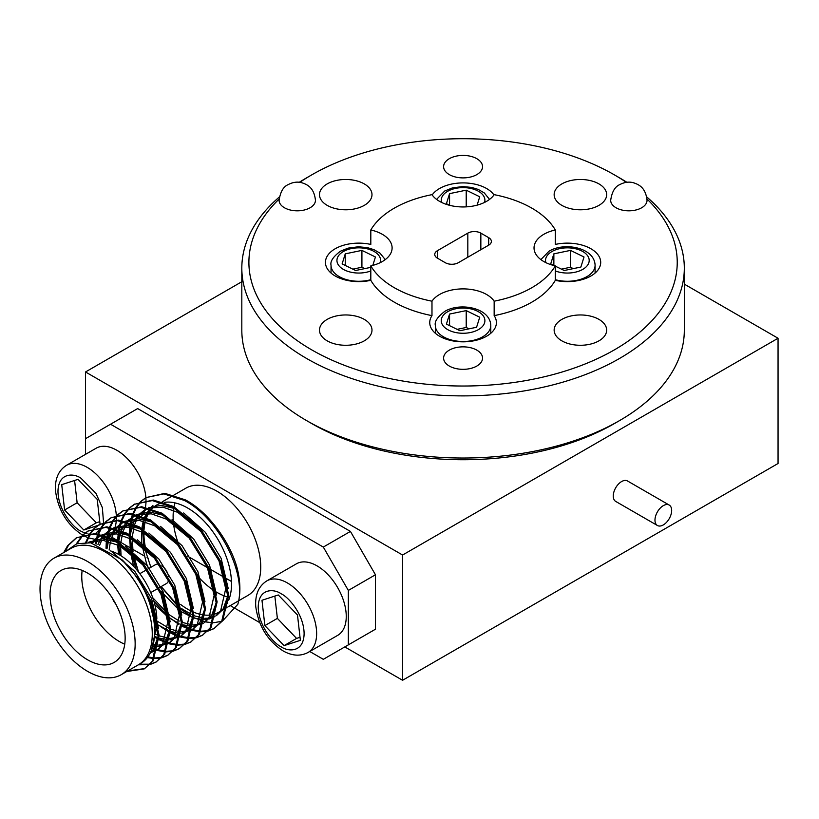 <?xml version="1.0" encoding="UTF-8"?>
<svg xmlns="http://www.w3.org/2000/svg" width="819" height="819" viewBox="0 0 819 819"><rect width="100%" height="100%" fill="white"/><g stroke="black" fill="none" stroke-linecap="round" stroke-linejoin="round"><path stroke-width="1.23" d="M241.82 281.726L85.514 371.969L402.579 555.026L778.05 338.247L684.315 284.132M778.05 338.247L778.05 463.503L402.579 680.272L344.799 646.918M85.514 371.969L85.514 454.35M182.524 553.234L185.514 554.954M187.694 556.214L207.719 567.782M209.347 568.714L225.051 577.784M226.372 578.542L231.48 581.49M402.579 555.026L402.579 680.272M112.459 598.31A10.913 6.306 -120 0 0 115.735 603.982M159.644 564.496A10.913 6.306 -120 0 0 155.569 564.598L147.881 569.041M87.592 573.085A53.102 30.661 -120 0 0 61.046 570.464A53.102 30.661 -120 0 0 52.907 613.011A53.102 30.661 -120 0 0 87.592 659.807A53.102 30.661 -120 0 0 114.148 662.428A53.102 30.661 -120 0 0 122.287 619.881A53.102 30.661 -120 0 0 87.592 573.085M156.838 618.969A53.102 30.661 -120 0 0 119.308 554.78A53.102 30.661 -120 0 0 110.493 550.911M82.156 570.403A53.102 30.661 -120 0 0 119.308 641.492A53.102 30.661 -120 0 0 124.744 644.184M87.592 671.365A67.26 38.831 -120 0 0 121.222 674.692A67.26 38.831 -120 0 0 131.531 620.802A67.26 38.831 -120 0 0 87.592 561.527A67.26 38.831 -120 0 0 53.962 558.2A67.26 38.831 -120 0 0 43.653 612.09A67.26 38.831 -120 0 0 87.592 671.365M121.222 674.692L138.329 664.823A67.26 38.831 -120 0 0 139.752 663.922A67.26 38.831 -120 0 0 148.239 609.592A67.26 38.831 -120 0 0 104.699 551.658A67.26 38.831 -120 0 0 71.069 548.321L53.962 558.2M180.661 604.483A61.947 35.77 -120 0 0 187.725 609.223A61.947 35.77 -120 0 0 192.69 611.762M193.765 612.223A61.947 35.77 -120 0 0 204.463 615.049M205.405 615.13A61.947 35.77 -120 0 0 210.473 614.997M212.285 614.7A61.947 35.77 -120 0 0 215.448 613.81M216.4 613.431A61.947 35.77 -120 0 0 218.693 612.284A61.947 35.77 -120 0 0 227.59 602.61M228.696 600.184A61.947 35.77 -120 0 0 187.725 508.056A61.947 35.77 -120 0 0 164.261 502.375M216.441 592.076A61.947 35.77 -120 0 0 216.922 592.362A61.947 35.77 -120 0 0 227.764 597.041M228.757 597.307A61.947 35.77 -120 0 0 229.637 597.522M238.708 600.736L247.901 595.433A61.947 35.77 -120 0 0 257.401 545.792A61.947 35.77 -120 0 0 216.922 491.195A61.947 35.77 -120 0 0 185.954 488.124L173.935 495.065M126.74 671.508L144.308 668.867L152.129 661.445L158.149 635.933L150.194 602.344L144.185 590.018A73.751 42.578 -120 0 0 122.092 559.838L90.663 542.802L76.771 543.755L66.083 551.197M127.733 670.935L144.799 668.57M144.308 668.867L153.112 660.872L159.132 635.36L151.187 601.77L138.943 579.453L122.092 559.838M138.339 664.813L149.601 664.629M150.174 664.485L155.907 662.172L163.728 654.75L169.748 629.238L161.793 595.648L141.738 563.144L114.701 540.581L94.287 534.08L76.351 537.776L67.598 545.73L63.728 552.559M139.291 664.229L150.01 664.189M150.594 664.055L156.398 661.875M155.907 662.172L164.711 654.176L170.731 628.664L162.776 595.075L142.731 562.571L115.684 540.008L95.27 533.507L76.351 537.776M147.256 657.565L153.849 658.548M154.515 658.568L161.2 657.933M161.773 657.79L167.506 655.476L175.327 648.054L181.347 622.542L173.393 588.953L153.337 556.449L126.29 533.886L105.886 527.385L87.95 531.081L82.995 534.746M147.778 656.879L154.156 657.933M154.832 657.974L161.609 657.493M162.193 657.36L167.987 655.18M167.506 655.476L176.31 647.481L182.33 621.969L174.375 588.38L154.32 555.876L127.283 533.312L106.869 526.812L87.95 531.081M152.047 648.607L156.838 650.327M157.627 650.552L165.448 651.852M166.114 651.873L172.799 651.238M173.372 651.095L179.095 648.781L186.916 641.359L192.946 615.837L184.992 582.258L164.936 549.754L137.889 527.19L117.486 520.689L99.549 524.385L94.594 528.05M152.344 647.737L157.033 649.508M157.832 649.754L165.755 651.238M166.431 651.279L173.198 650.798M173.792 650.665L179.586 648.484M179.095 648.781L187.909 640.786L193.929 615.274L185.974 581.685L165.919 549.18L138.882 526.617L118.468 520.116L99.549 524.385M154.474 637.069L158.169 639.26M159.132 639.772L168.438 643.621M169.226 643.857L177.037 645.157M177.713 645.177L184.398 644.543M184.971 644.399L190.694 642.076L198.515 634.664L204.535 609.141L196.591 575.562L176.535 543.058L149.488 520.495L129.085 513.984L111.149 517.69L106.194 521.355M156.275 637.008L158.18 638.144M159.162 638.687L168.622 642.813M169.431 643.058L177.354 644.543M178.03 644.584L184.797 644.092M185.381 643.969L191.185 641.789M190.694 642.076L199.508 634.09L205.528 608.578L197.574 574.989L177.518 542.485L150.481 519.922L130.067 513.421L111.149 517.69M161.005 626.842L169.768 632.565M170.731 633.077L175.542 635.339M176.843 635.851L180.037 636.926M180.825 637.162L188.636 638.462M189.312 638.482L195.997 637.847M196.57 637.704L202.293 635.38L210.114 627.968L216.134 602.446L208.18 568.867L188.124 536.363L161.087 513.8L140.673 507.289L122.748 510.995L117.793 514.649M167.875 630.313L169.779 631.449M170.762 631.992L175.962 634.53M177.324 635.083L180.221 636.117M181.03 636.363L188.943 637.847M189.629 637.888L196.396 637.397M196.98 637.274L202.784 635.094M202.293 635.38L211.107 627.395L217.127 601.883L209.173 568.294L189.117 535.79L162.08 513.226L141.667 506.726L122.748 510.995M169.574 617.731L178.921 624.457M182.33 626.381L191.636 630.231M192.424 630.456L200.235 631.756M200.911 631.787L207.596 631.152M208.169 631.009L213.892 628.685L221.714 621.273L227.733 595.751L219.779 562.172L199.723 529.668L172.686 507.104L152.273 500.593L134.347 504.299L129.392 507.954M182.361 625.296L191.82 629.412M192.629 629.668L200.542 631.152M201.228 631.193L207.995 630.702M208.579 630.579L214.383 628.398M213.892 628.685L222.707 620.7L228.726 595.178L220.772 561.599L200.716 529.094L173.679 506.531L153.266 500.03L134.347 504.299M76.853 537.499L68.591 545.167L64.711 551.996M82.576 535.145L76.218 543.959M88.452 530.804L83.569 534.572M83.149 534.991L77.068 543.652M94.175 528.45L90.018 533.466M89.67 533.998L85.678 542.373M98.178 525.348L100.113 524.713L100.051 524.109L95.158 527.876M94.738 528.296L90.653 533.425M90.315 533.968L86.476 542.393M105.774 521.754L101.617 526.771M101.259 527.303L97.963 533.814M97.707 534.5L96.181 539.363M95.936 540.397L95.26 543.806M111.65 517.413L106.757 521.181M106.337 521.601L102.252 526.73L103.491 522.512M101.914 527.272L98.689 533.927M98.434 534.623L97.072 539.199M96.816 540.305L96.11 544.062M117.373 515.059L113.206 520.075M112.858 520.608L109.562 527.119M109.296 527.805L107.023 536.117M106.869 536.998L106.562 539.097M106.347 540.868L106.009 548.269M123.249 510.708L118.356 514.486M117.936 514.895L113.851 520.034M113.513 520.577L110.289 527.231M110.033 527.927L107.862 536.425M107.719 537.325L107.463 539.23M107.269 541.062L107.002 548.525M128.972 508.364L124.805 513.37M124.457 513.912L121.161 520.423M120.895 521.109L119.83 524.324M119.646 524.959L118.622 529.422M118.468 530.303L117.598 541.083M117.69 544.768L118.202 550.921M134.838 504.013L129.955 507.79M129.535 508.2L125.45 513.339M125.102 513.882L121.888 520.536M121.632 521.232L120.843 523.679M120.741 524.037L119.461 529.729M119.318 530.62L118.601 541.676L121.099 531.357M118.622 542.864L119.891 555.128M145.946 497.604L164.865 493.335L185.268 499.836C209.183 512.059 233.241 545.884 238.442 573.894A73.751 42.578 -120 0 1 237.807 604.33C247.154 573.638 218.653 517.864 184.285 500.409L163.872 493.898L145.946 497.604L140.991 501.259M140.561 501.668L136.404 506.674M136.056 507.217L132.76 513.728M132.494 514.414L130.979 519.277M130.723 520.311L130.221 522.727M130.067 523.607L129.197 534.387M129.207 535.554L130.774 550.542M131.122 552.282L136.026 568.97M153.859 601.146L168.274 616.625M146.437 497.317L141.554 501.095M141.134 501.504L137.049 506.644M136.701 507.186L133.487 513.841M133.231 514.537L131.869 519.103M131.603 520.219L131.06 523.034M130.917 523.925L130.201 534.981M130.221 536.169L132.105 551.709M132.504 553.531L138.339 571.754M139.752 663.922C157.78 654.985 159.654 621.078 144.185 590.018M162.551 502.712A61.947 35.77 -120 0 0 156.746 504.985A61.947 35.77 -120 0 0 151.914 508.824M151.29 509.52A61.947 35.77 -120 0 0 146.437 517.905M146.12 518.785A61.947 35.77 -120 0 0 145.762 519.881M145.229 521.805A61.947 35.77 -120 0 0 144.042 529.678M143.97 530.855A61.947 35.77 -120 0 0 145.229 546.396M237.807 604.33L222.471 621.037M221.683 621.324L213.677 622.716M212.93 622.727L205.538 621.908M205.129 621.816L193.97 617.721M190.735 615.98L181.408 609.541M178.45 607.033L161.056 586.639M150.88 567.311L144.185 546.918M143.847 545.137L142.67 532.278M142.741 529.709L143.857 521.416M144.339 519.543L149.539 508.968M150.112 508.282L152.928 505.497L150.041 508.261M309.746 651.494L323.31 659.326L348.341 644.87L348.341 590.427L323.31 547.072L110.545 424.232L85.514 438.687M110.022 535.575L110.319 536.087M111.742 537.172L117.608 540.56M118.591 541.124L130.313 547.891M131.511 548.587L144.164 555.886M147.062 557.565L148.444 558.363M230.272 605.61L259.674 622.583M175.01 502.897A61.947 35.77 -120 0 0 174.037 506.726M173.843 507.739A61.947 35.77 -120 0 0 173.259 520.567M173.372 522A61.947 35.77 -120 0 0 178.347 543.468M198.331 576.842A61.947 35.77 -120 0 0 213.728 590.376M323.31 547.072L350.43 531.418L137.664 408.579L110.545 424.232M348.341 644.87L375.46 629.217L375.46 574.774L348.341 590.427M350.43 531.418L375.46 574.774M154.699 633.036A53.102 30.661 -120 0 0 156.705 623.505M159.347 587.622L166.482 583.507A10.913 6.306 -120 0 0 168.724 579.105M168.54 576.371A10.913 6.306 -120 0 0 161.896 565.704M149.447 508.937L144.635 517.117M144.298 517.966L143.786 519.42M143.223 521.253L141.81 528.296M141.492 531.674L141.8 543.355M141.994 544.942L146.478 563.411L148.505 568.683M161.148 591.359L178.859 609.817M181.623 611.803L192.977 617.7M193.96 618.038L203.972 619.707M204.883 619.676L207.576 619.369M208.999 619.062L214.916 616.472L209.992 617.966M215.94 615.755L220.659 610.698L225.727 588.728L218.724 559.786L201.269 531.777L177.774 512.356L162.909 507.125L149.068 507.995M147.727 508.476L144.441 510.053L138.442 514.956M137.848 515.632L135.626 518.714M134.818 520.096L133.036 523.812M132.698 524.662L130.221 534.991M130.088 536.087L130.139 549.436M130.579 552.999L133.64 566.349M154.873 604.77L168.407 617.362M169.656 618.243L179.044 623.474M182.361 624.733L192.373 626.402M193.284 626.371L203.317 623.177M204.34 622.45L209.06 617.393L214.128 595.423L207.125 566.482L189.67 538.472L166.175 519.051L151.31 513.83L137.469 514.69M136.128 515.171L128.552 519.901M127.529 520.915L126.843 521.652M126.249 522.338L121.437 530.517M118.305 545.075L118.376 554.258M158.057 624.938L169.779 631.091M170.772 631.429L176.72 632.841M178.429 633.026L180.784 633.097M181.685 633.067L191.718 629.872M192.741 629.146L197.461 624.088L202.528 602.119L195.526 573.177L178.071 545.167L154.576 525.747L139.711 520.526L125.87 521.386M124.529 521.867L121.243 523.443L115.244 528.347M114.65 529.033L109.838 537.213M109.511 538.063L108.988 539.516M108.425 541.339L106.972 548.791M154.545 636.281L158.18 637.786M159.173 638.124L169.185 639.793M170.086 639.762L180.119 636.568M181.142 635.841L185.862 630.784L190.929 608.814L183.927 579.872L166.472 551.863L142.977 532.442L128.112 527.221L114.271 528.081M112.93 528.562L109.654 530.139L103.644 535.042M103.051 535.728L100.829 538.8M100.02 540.182L97.942 544.655M152.836 646.13L157.586 646.488M158.487 646.457L168.53 643.263M169.553 642.536L174.263 637.479L179.33 615.509L172.328 586.568L154.873 558.558L131.378 539.137L116.513 533.916L102.672 534.776M101.331 535.257L98.055 536.834L91.093 542.864M150.307 652.712L155.968 650.542M157.954 649.232L162.664 644.174L167.741 622.205L160.729 593.263L143.274 565.253L119.779 545.833L103.296 540.386L88.411 542.516M151.331 650.47L156.122 628.552L148.546 598.587M161.2 586.558L178.266 606.009M181.275 608.425L192.926 615.325M193.939 615.745L204.177 618.243M205.088 618.294L208.507 618.181M216.38 615.673L223.075 609.295L227.743 596.15M228.173 588.349L221.14 558.384L205.282 532.268L183.661 512.96M175.542 508.732L161.169 505.323L148.413 507.831M147.348 508.384L139.465 515.253M138.943 515.97L137.234 518.693M136.466 520.157L134.674 524.529M134.377 525.419L132.361 536.332M132.289 537.499L133.006 551.607M133.692 555.589L138.524 572M152.733 597.696L167.598 613.482M168.96 614.567L179.269 621.068M182.35 622.44L192.578 624.938M193.489 624.989L203.327 623.126M204.3 622.645L211.476 615.99L216.144 602.845M216.574 595.044L209.541 565.079L193.683 538.974L172.062 519.655M163.943 515.427L149.57 512.018L136.814 514.527M135.749 515.079L129.945 519.512M128.962 520.587L127.866 521.949M127.344 522.665L123.075 531.224M122.778 532.115L120.762 543.028M120.608 546.293L121.079 555.866M157.361 621.263L169.728 628.716M170.751 629.135L177.354 631.142M179.136 631.439L180.979 631.633M181.89 631.684L191.728 629.821M193.182 629.064L199.877 622.686L204.555 609.541M204.975 601.74L197.942 571.775L182.084 545.669L160.463 526.351M152.344 522.123L137.971 518.714L125.225 521.222M124.15 521.775L121.243 523.443M122.481 522.778L116.267 528.644M115.745 529.361L111.476 537.919M111.179 538.81L110.852 539.936M110.35 541.871L109.142 550.061M154.678 633.752L158.128 635.411M159.152 635.841L169.379 638.329M170.291 638.38L180.139 636.517M181.101 636.025L188.278 629.381L192.956 616.236M193.386 608.435L186.353 578.47L170.485 552.364L148.863 533.046M140.745 528.818L126.382 525.409L113.626 527.917M112.551 528.47L104.668 535.339M104.146 536.056L102.436 538.779M101.679 540.243L99.652 545.3M153.307 644.348L157.78 645.024M158.691 645.075L168.54 643.212M169.994 642.454L176.689 636.087L181.357 622.931M181.787 615.13L174.754 585.165L158.886 559.06L137.264 539.741M129.146 535.513L114.783 532.104L102.027 534.612M100.952 535.165L92.312 543.099M150.829 651.627L156.941 649.907M158.395 649.15L165.09 642.782L169.758 629.627M170.188 621.826L163.155 591.871L147.287 565.755L125.665 546.437M117.547 542.209L102.201 538.779L88.872 542.127M149.775 653.716L153.491 649.477L158.159 636.322M158.589 628.521L151.556 598.566L134.818 571.396L112.142 551.986M555.323 280.323A33.333 19.247 0 0 0 590.939 275.983A33.333 19.247 0 0 0 600.706 262.377A33.333 19.247 0 0 0 555.323 244.431L555.323 229.975A97.348 56.204 0 0 0 494.154 194.656A33.333 19.247 0 0 1 486.64 201.31A33.333 19.247 0 0 1 431.982 194.656A97.348 56.204 0 0 0 394.236 208.18A97.348 56.204 0 0 0 370.812 229.975L370.812 244.431A33.333 19.247 0 0 0 335.196 248.761A33.333 19.247 0 0 0 325.44 262.377A33.333 19.247 0 0 0 370.812 280.323A97.348 56.204 0 0 0 431.982 315.632A33.333 19.247 0 0 0 429.74 322.594A33.333 19.247 0 0 0 450.317 340.366A33.333 19.247 0 0 0 486.64 336.199A33.333 19.247 0 0 0 496.406 322.594A33.333 19.247 0 0 0 494.154 315.632A97.348 56.204 0 0 0 555.323 280.323L555.323 265.868A33.333 19.247 0 0 1 534.029 247.922A33.333 19.247 0 0 1 543.796 234.316A33.333 19.247 0 0 1 555.323 229.975M493.97 194.932A33.333 19.247 0 0 0 439.496 188.544A33.333 19.247 0 0 0 432.176 194.932M370.812 280.323L370.812 265.868A33.333 19.247 0 0 0 382.34 261.527A33.333 19.247 0 0 0 392.106 247.922A33.333 19.247 0 0 0 370.812 229.975M431.982 315.632L431.982 301.187A33.333 19.247 0 0 1 439.496 294.533A33.333 19.247 0 0 1 494.154 301.187A97.348 56.204 0 0 0 555.323 265.868M561.844 319.4A26.259 15.162 0 0 0 554.146 330.118A26.259 15.162 0 0 0 570.362 344.123A26.259 15.162 0 0 0 598.965 340.837A26.259 15.162 0 0 0 606.664 330.118A26.259 15.162 0 0 0 590.448 316.114A26.259 15.162 0 0 0 561.844 319.4M561.844 183.917A26.259 15.162 0 0 0 554.146 194.635A26.259 15.162 0 0 0 570.362 208.64A26.259 15.162 0 0 0 598.965 205.354A26.259 15.162 0 0 0 606.664 194.635A26.259 15.162 0 0 0 590.448 180.63A26.259 15.162 0 0 0 561.844 183.917M327.17 183.917A26.259 15.162 0 0 0 319.482 194.635A26.259 15.162 0 0 0 335.688 208.64A26.259 15.162 0 0 0 364.301 205.354A26.259 15.162 0 0 0 371.99 194.635A26.259 15.162 0 0 0 355.784 180.63A26.259 15.162 0 0 0 327.17 183.917M327.17 319.4A26.259 15.162 0 0 0 319.482 330.118A26.259 15.162 0 0 0 335.688 344.123A26.259 15.162 0 0 0 364.301 340.837A26.259 15.162 0 0 0 371.99 330.118A26.259 15.162 0 0 0 355.784 316.114A26.259 15.162 0 0 0 327.17 319.4M279.156 199.017A214.168 123.649 0 0 0 331.47 359.93A214.168 123.649 0 0 0 614.506 349.805A214.168 123.649 0 0 0 646.99 199.017M626.34 182.35A214.168 123.649 0 0 0 614.516 174.938A214.168 123.649 0 0 0 311.629 174.938L306.623 177.836A221.253 127.733 180 0 0 299.263 182.289M614.516 174.938L619.522 177.836A221.253 127.733 180 0 1 626.873 182.289M646.713 196.908A221.253 127.733 180 0 1 684.315 268.151A221.253 127.733 180 0 1 619.512 358.476A221.253 127.733 180 0 1 378.398 386.169A221.253 127.733 180 0 1 241.82 268.151A221.253 127.733 180 0 1 279.433 196.908M241.82 268.151L241.82 330.303A221.253 127.733 0 0 0 306.623 420.618L311.629 423.515A214.168 123.649 180 0 0 614.506 423.515L614.516 423.515A214.168 123.649 180 0 1 614.506 423.515L619.512 420.618A221.253 127.733 0 0 0 619.522 420.618A221.253 127.733 0 0 0 684.315 330.303L684.315 268.151M449.303 350.143A19.472 11.241 0 0 0 443.601 358.098A19.472 11.241 0 0 0 455.62 368.478A19.472 11.241 0 0 0 476.832 366.042A19.472 11.241 0 0 0 482.545 358.098A19.472 11.241 0 0 0 470.515 347.706A19.472 11.241 0 0 0 449.303 350.143M449.303 158.702A19.472 11.241 0 0 0 443.601 166.656A19.472 11.241 0 0 0 455.62 177.037A19.472 11.241 0 0 0 476.832 174.601A19.472 11.241 0 0 0 482.545 166.656A19.472 11.241 0 0 0 470.515 156.265A19.472 11.241 0 0 0 449.303 158.702M494.154 301.187L494.154 315.632M306.623 177.836L311.629 174.938A214.168 123.649 0 0 0 299.795 182.35M306.623 420.618A221.253 127.733 0 0 0 619.512 420.618L614.516 423.515M370.812 265.868A97.348 56.204 0 0 0 431.982 301.187M437.459 258.18A9.204 5.313 180 0 1 434.756 254.422A9.204 5.313 180 0 1 437.459 250.665L437.459 258.18L445.301 262.715A9.204 5.313 180 0 0 458.312 262.715L488.687 245.178L488.687 237.664L480.845 233.128L480.845 249.703M467.823 257.217L467.823 233.128L437.459 250.665M467.823 233.128A9.204 5.313 180 0 1 480.845 233.128M488.687 237.664A9.204 5.313 180 0 1 491.38 241.421A9.204 5.313 180 0 1 488.687 245.178M555.323 266.155L564.219 270.505L580.876 267.045L584.029 256.992L570.515 250.389L553.859 253.849L550.706 263.902L554.187 265.602M553.859 265.438L553.859 253.849M573.31 268.622L570.515 267.25L561.424 269.134M570.515 267.25L570.515 250.389M477.098 205.159L479.729 196.775L466.216 190.172L449.559 193.632L446.416 203.685L449.887 205.385M449.559 205.221L449.559 193.632M466.216 206.869L466.216 190.172M372.809 265.376L375.43 256.992L361.916 250.389L345.26 253.849L342.117 263.902L355.62 270.505L370.812 267.352M345.26 265.438L345.26 253.849M364.711 268.622L361.916 267.25L352.825 269.134M361.916 267.25L361.916 250.389M449.559 314.066L446.416 324.119L459.92 330.722L476.576 327.262L479.729 317.209L466.216 310.606L449.559 314.066L449.559 325.655M469.011 328.839L466.216 327.467L457.125 329.351M466.216 327.467L466.216 310.606M337.704 635.349A41.298 23.843 -120 0 0 344.031 602.262A41.298 23.843 -120 0 0 317.055 565.868A41.298 23.843 -120 0 0 296.406 563.82L266.779 580.917A41.298 23.843 60 0 1 287.428 582.964A41.298 23.843 60 0 1 314.414 619.359A41.298 23.843 60 0 1 308.077 652.456L337.704 635.349M300.368 640.335L284.06 645.638L264.865 625.603L261.978 600.266L278.286 594.963L297.481 614.997L300.368 640.335M264.865 625.603L277.375 618.376L296.57 638.41L284.06 645.638M296.57 638.41L300.02 637.284M274.846 596.089L277.375 618.376M138.913 518.765A41.298 23.843 -120 0 0 141.103 516.697M141.687 515.98A41.298 23.843 -120 0 0 144.687 510.073M144.758 509.868A41.298 23.843 -120 0 0 145.27 507.923M145.424 507.196A41.298 23.843 -120 0 0 146.007 500.634M145.997 500.184A41.298 23.843 -120 0 0 145.884 497.665A41.298 23.843 -120 0 0 116.8 450.245A41.298 23.843 -120 0 0 96.151 448.208L66.534 465.305A41.298 23.843 60 0 1 87.183 467.352A41.298 23.843 60 0 1 116.288 515.171M97.85 525.45L83.804 530.016L64.609 509.991L61.722 484.653L78.04 479.35L97.226 499.385L100.041 524.099M64.609 509.991L77.129 502.764L96.325 522.798L83.804 530.016M96.325 522.798L99.764 521.672M74.59 480.466L77.129 502.764M654.975 520.096A11.804 6.808 120 0 0 657.422 525.501A11.804 6.808 120 0 0 666.512 522.338A11.804 6.808 120 0 0 671.662 510.462A11.804 6.808 120 0 0 669.225 505.067A11.804 6.808 120 0 0 660.124 508.23A11.804 6.808 120 0 0 654.975 520.096M669.225 505.067L627.508 480.978A11.804 6.808 120 0 0 618.406 484.142A11.804 6.808 120 0 0 613.257 496.017A11.804 6.808 120 0 0 615.704 501.412L657.422 525.501M647.03 200.327A18.172 10.493 180 0 1 641.707 207.75A18.172 10.493 180 0 1 621.908 210.022A18.172 10.493 180 0 1 610.687 200.327C611.906 191.912 614.936 186.671 619.768 184.613C624.641 182.053 629.34 181.48 633.865 182.883C638.032 184.388 645.659 186.947 647.03 200.327M310.125 207.75A18.172 10.493 180 0 1 290.325 210.022A18.172 10.493 180 0 1 279.105 200.327C280.344 191.881 283.364 186.65 288.175 184.613C293.048 182.053 297.758 181.48 302.283 182.883C306.439 184.388 314.066 186.947 315.448 200.327A18.172 10.493 180 0 1 310.125 207.75M595.096 273.055L595.096 265.264A27.733 16.011 180 0 1 586.977 276.587A27.733 16.011 180 0 1 555.323 279.688M555.323 270.956A21.826 12.602 -0 0 0 582.8 269.359A21.826 12.602 -0 0 0 582.8 251.535A21.826 12.602 -0 0 0 551.934 251.535A21.826 12.602 -0 0 0 545.864 262.633M484.572 202.416A21.826 12.602 -0 0 0 473.147 189.046A21.826 12.602 -0 0 0 447.635 191.318A21.826 12.602 -0 0 0 441.574 202.416M370.812 279.688A27.733 16.011 180 0 1 331.04 265.264C330.088 261.374 333.2 256.705 340.387 251.238L348.085 248.126L358.476 246.765L367.465 247.645L373.976 249.672L379.996 253.153L385.247 259.613M380.272 262.633A21.826 12.602 -0 0 0 368.847 249.263A21.826 12.602 -0 0 0 343.335 251.535A21.826 12.602 -0 0 0 341.861 268.417A21.826 12.602 -0 0 0 370.812 270.956M482.678 336.804A27.733 16.011 180 0 1 452.457 340.274A27.733 16.011 180 0 1 435.339 325.481C434.387 321.591 437.5 316.922 444.686 311.455C459.715 302.129 490.161 307.524 490.796 325.481A27.733 16.011 180 0 1 482.678 336.804M447.635 311.752A21.826 12.602 -0 0 0 447.635 329.576A21.826 12.602 -0 0 0 478.501 329.576A21.826 12.602 -0 0 0 478.501 311.752A21.826 12.602 -0 0 0 447.635 311.752M281.173 646.795C274.457 643.99 258.538 626.842 258.231 607.053C258.538 587.622 274.457 588.861 281.173 593.806C287.889 596.611 303.808 613.759 304.115 633.548C303.808 652.978 287.889 651.74 281.173 646.795M84.951 533.097L80.917 531.183C74.212 528.368 58.292 511.23 57.975 491.441C58.292 472.01 74.212 473.249 80.917 478.194L95.956 493.355L102.355 507.606L103.522 522.327M116.298 515.386A41.298 23.843 60 0 1 116.339 516.103M116.359 516.625A41.298 23.843 60 0 1 116.329 520.004M116.288 520.608A41.298 23.843 60 0 1 114.711 528.204M114.414 528.961A41.298 23.843 60 0 1 114.066 529.76M111.384 533.916A41.298 23.843 60 0 1 108.262 536.578L110.749 535.155M102.027 527.272L95.577 533.527M93.827 534.039L90.131 534.275M89.527 534.213L88.513 534.07M87.152 533.783L85.135 533.159M146.898 569.604L139.824 573.689M218.693 612.284L226.976 607.514M227.969 606.94L238.575 600.818M156.746 504.985L161.343 502.334M162.336 501.76L172.942 495.638M158.364 588.196L150.747 592.587M213.964 617.065L214.906 616.523M144.441 510.053L146.867 508.65M202.365 623.761L203.307 623.218M132.842 516.748L135.268 515.346M190.766 630.456L191.707 629.913M179.166 637.151L180.108 636.609M109.654 530.139L112.07 528.736M167.567 643.847L168.519 643.304M98.055 536.834L100.471 535.431M540.888 259.613L548.986 251.238C564.004 241.912 594.461 247.307 595.096 265.264M436.588 199.396L444.686 191.032L452.385 187.909L462.776 186.548L471.764 187.438L478.276 189.455L484.295 192.936L489.547 199.396M331.04 265.264L331.04 273.055M435.339 325.481L435.339 333.272M490.796 325.481L490.796 333.272M266.779 580.917C258.722 586.046 255.037 594.553 255.743 606.459C258.384 625.849 267.475 640.642 283.005 650.849C292.014 655.958 300.368 656.5 308.077 652.456M66.534 465.305C58.466 470.434 54.791 478.941 55.497 490.837C58.139 510.227 67.219 525.03 82.75 535.237M113.176 533.753L118.397 530.732M119.871 529.883L129.996 524.037M131.47 523.187L133.947 521.754M82.852 535.288L87.653 537.592M88.257 537.827L95.669 539.475M103.122 538.8L106.808 537.387"/></g></svg>
